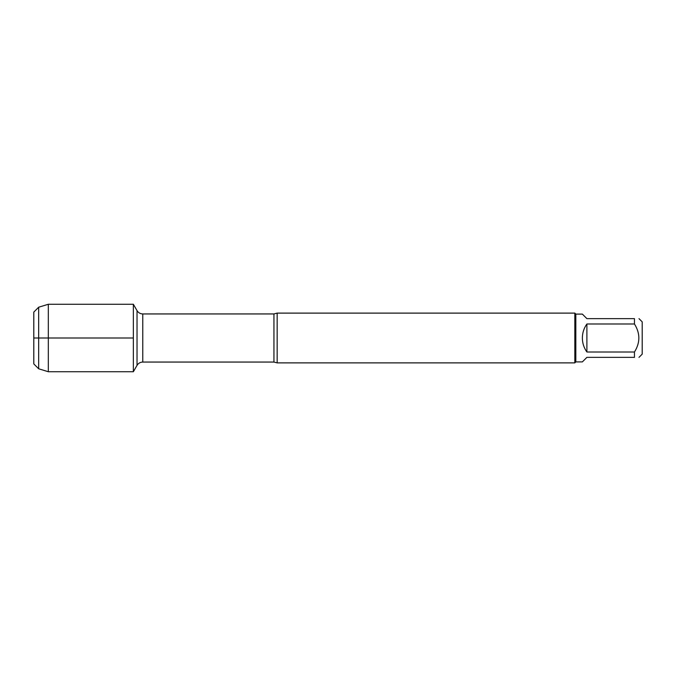 <?xml version="1.0" encoding="UTF-8"?>
<svg xmlns="http://www.w3.org/2000/svg" width="676" height="676" viewBox="0 0 676 676"><rect width="100%" height="100%" fill="white"/><g stroke="black" fill="none" stroke-linecap="round" stroke-linejoin="round"><path stroke-width="1.01" d="M277.16 313.115L277.16 362.885L574.837 362.885L574.837 313.115L277.16 313.115L273.949 313.943L142.771 313.943L142.771 362.057C140.27 362.142 138.352 363.249 137.025 365.378L137.025 310.622L133.358 304.268L133.358 371.732L133.358 304.268L48.317 304.268L48.317 371.732L133.358 371.732L137.025 365.378M638.989 318.641L642.2 321.852L642.2 354.148L638.989 357.359M586.895 357.359L582.357 361.897L575.825 361.897L575.825 314.103L582.357 314.103L586.895 318.641L634.46 318.641C640.307 318.641 640.307 318.641 634.46 318.641L634.46 323.998C640.307 333.336 640.307 342.673 634.46 352.002L634.46 357.359C640.307 357.359 640.307 357.359 634.46 357.359L586.895 357.359M586.895 323.998C583.912 328.19 582.399 332.854 582.357 338C582.399 343.146 583.912 347.81 586.895 352.002L586.895 323.998L634.46 323.998M586.895 352.002L634.46 352.002M33.8 312.084L33.8 363.916L33.8 312.084L38.667 307.217L38.667 368.783L48.317 371.732M133.358 338L33.8 338L133.358 338M277.16 362.885L273.949 362.057L273.949 313.943M273.949 362.057L142.771 362.057M142.771 313.943C140.27 313.858 138.352 312.751 137.025 310.622M575.825 314.103L574.837 313.115M575.825 361.897L574.837 362.885M38.667 307.217L48.317 304.268M33.8 363.916L38.667 368.783"/></g></svg>
